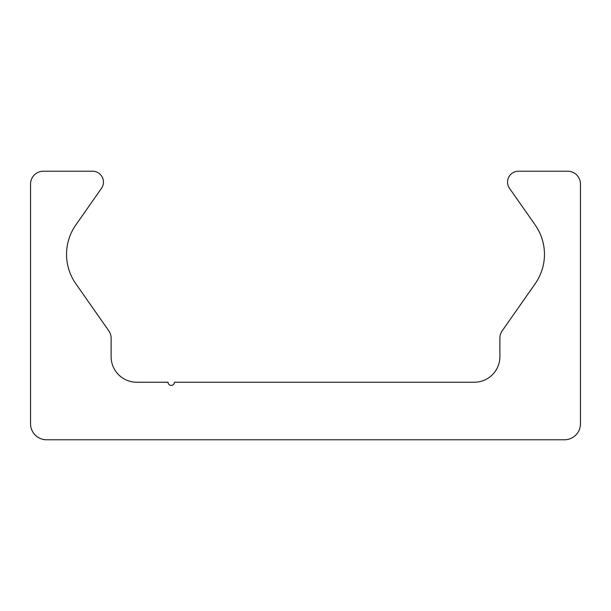 <?xml version="1.0" encoding="UTF-8"?>
<svg xmlns="http://www.w3.org/2000/svg" width="611" height="611" viewBox="0 0 611 611"><rect width="100%" height="100%" fill="white"/><g stroke="black" fill="none" stroke-linecap="round" stroke-linejoin="round"><path stroke-width="0.92" d="M46.535 439.775A15.985 15.985 0 0 1 30.55 423.79L30.55 184.01A12.785 12.785 0 0 1 43.335 171.225L92.574 171.225A10.868 10.868 0 0 1 101.479 188.325L75.795 225.008A51.156 51.156 0 0 0 75.795 283.687L108.804 330.826A12.785 12.785 0 0 1 111.118 338.166L111.118 356.656A25.578 25.578 0 0 0 136.696 382.234L168.025 382.234A3.2 3.2 0 0 0 171.225 385.426A3.2 3.2 0 0 0 174.418 382.234L474.304 382.234A25.578 25.578 0 0 0 499.882 356.656L499.882 338.166A12.785 12.785 0 0 1 502.196 330.826L535.205 283.687A51.156 51.156 0 0 0 535.205 225.008L509.521 188.325A10.868 10.868 0 0 1 518.426 171.225L567.665 171.225A12.785 12.785 0 0 1 580.45 184.01L580.45 423.79A15.985 15.985 0 0 1 564.465 439.775L46.535 439.775"/></g></svg>
